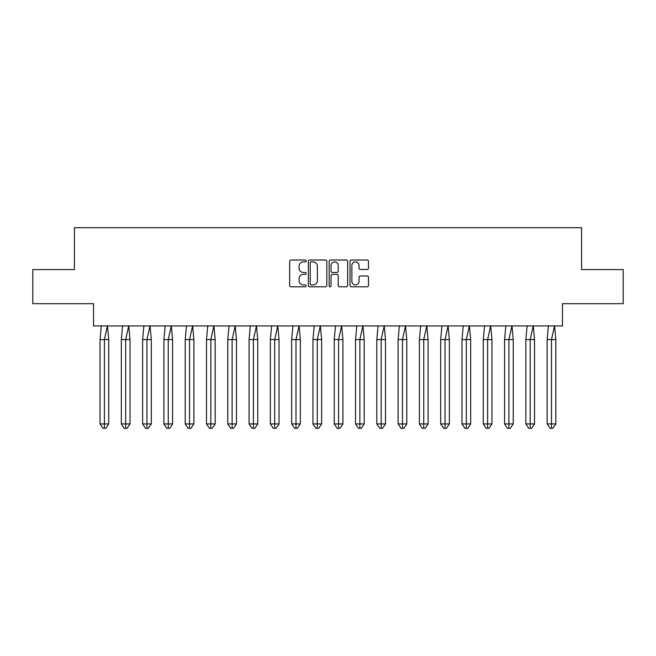 <?xml version="1.0" encoding="UTF-8"?>
<svg xmlns="http://www.w3.org/2000/svg" width="656" height="656" viewBox="0 0 656 656"><rect width="100%" height="100%" fill="white"/><g stroke="black" fill="none" stroke-linecap="round" stroke-linejoin="round"><path stroke-width="0.98" d="M306.163 260.949A0.935 0.935 0 0 0 305.229 260.014L290.993 260.014A1.337 1.337 0 0 0 289.657 261.35L289.657 285.467A1.337 1.337 0 0 0 290.993 286.803L305.229 286.803A0.935 0.935 0 0 0 306.163 285.868A0.935 0.935 0 0 0 305.229 284.934L303.384 284.934A4.289 4.289 0 0 1 299.095 280.645L299.095 278.636A4.289 4.289 0 0 1 303.384 274.347L305.229 274.347A0.935 0.935 0 0 0 306.163 273.413A0.935 0.935 0 0 0 305.229 272.47L303.384 272.47A4.289 4.289 0 0 1 299.095 268.181L299.095 266.172A4.289 4.289 0 0 1 303.384 261.892L305.229 261.892A0.935 0.935 0 0 0 306.163 260.949M32.8 269.591L32.8 303.703L93.529 303.703L93.529 325.95L562.471 325.95L562.471 303.703L623.2 303.703L623.2 269.591L581.577 269.591L581.577 227.689L74.423 227.689L74.423 269.591L32.8 269.591M367.147 269.46A1.337 1.337 0 0 0 368.492 268.115L368.492 261.35A1.337 1.337 0 0 0 367.147 260.014L351.345 260.014A1.337 1.337 0 0 0 350.001 261.35L350.001 285.467A1.337 1.337 0 0 0 351.345 286.803L367.147 286.803A1.337 1.337 0 0 0 368.492 285.467L368.492 277.291A1.337 1.337 0 0 0 367.147 275.955L360.382 275.955A1.337 1.337 0 0 0 359.045 277.291L359.045 281.35A3.583 3.583 0 0 1 355.462 284.934A3.583 3.583 0 0 1 351.878 281.35L351.878 265.475A3.583 3.583 0 0 1 355.462 261.892A3.583 3.583 0 0 1 359.045 265.475L359.045 268.115A1.337 1.337 0 0 0 360.382 269.46L367.147 269.46M326.827 261.35A1.337 1.337 0 0 0 325.491 260.014L309.681 260.014A1.337 1.337 0 0 0 308.345 261.35L308.345 285.467A1.337 1.337 0 0 0 309.681 286.803L325.491 286.803A1.337 1.337 0 0 0 326.827 285.467L326.827 261.35M330.509 260.014L346.319 260.014A1.337 1.337 0 0 1 347.655 261.35L347.655 285.467A1.337 1.337 0 0 1 346.319 286.803L339.554 286.803A1.337 1.337 0 0 1 338.217 285.467L338.217 275.684A1.337 1.337 0 0 0 336.872 274.347L332.387 274.347A1.337 1.337 0 0 0 331.05 275.684L331.05 285.868A0.935 0.935 0 0 1 330.107 286.803A0.935 0.935 0 0 1 329.173 285.868L329.173 261.35A1.337 1.337 0 0 1 330.509 260.014M311.157 261.892A0.935 0.935 0 0 0 310.214 262.826L310.214 283.991A0.935 0.935 0 0 0 311.157 284.934L313.101 284.934A4.289 4.289 0 0 0 317.381 280.645L317.381 266.172A4.289 4.289 0 0 0 313.101 261.892L311.157 261.892M338.217 265.541A3.583 3.583 0 0 0 334.634 261.957A3.583 3.583 0 0 0 331.05 265.541L331.05 271.133A1.337 1.337 0 0 0 332.387 272.47L336.872 272.47A1.337 1.337 0 0 0 338.217 271.133L338.217 265.541M102.648 339.603L100.04 339.603L100.04 423.924L104.386 423.924L104.386 339.603L100.04 339.603L101.311 325.745M104.386 428.311L105.829 428.311L108.724 423.924L104.386 423.924L104.386 428.311L102.935 428.311L100.04 423.924M108.724 423.924L108.724 339.603L104.386 339.603L107.453 325.745L108.724 339.603M123.935 339.603L121.327 339.603L121.327 423.924L125.673 423.924L125.673 339.603L121.327 339.603L122.598 325.745M125.673 428.311L127.116 428.311L130.019 423.924L125.673 423.924L125.673 428.311L124.222 428.311L121.327 423.924M130.019 423.924L130.019 339.603L125.673 339.603L128.74 325.745L130.019 339.603M145.222 339.603L142.623 339.603L142.623 423.924L146.96 423.924L146.96 339.603L142.623 339.603L143.894 325.745M146.96 428.311L148.412 428.311L151.306 423.924L146.96 423.924L146.96 428.311L145.517 428.311L142.623 423.924M151.306 423.924L151.306 339.603L146.96 339.603L150.035 325.745L151.306 339.603M166.517 339.603L163.91 339.603L163.91 423.924L168.256 423.924L168.256 339.603L163.91 339.603L165.181 325.745M168.256 428.311L169.699 428.311L172.594 423.924L168.256 423.924L168.256 428.311L166.804 428.311L163.91 423.924M172.594 423.924L172.594 339.603L168.256 339.603L171.323 325.745L172.594 339.603M187.805 339.603L185.205 339.603L185.205 423.924L189.543 423.924L189.543 339.603L185.205 339.603L186.476 325.745M189.543 428.311L190.994 428.311L193.889 423.924L189.543 423.924L189.543 428.311L188.1 428.311L185.205 423.924M193.889 423.924L193.889 339.603L189.543 339.603L192.618 325.745L193.889 339.603M209.1 339.603L206.492 339.603L206.492 423.924L210.838 423.924L210.838 339.603L206.492 339.603L207.763 325.745M210.838 428.311L212.282 428.311L215.176 423.924L210.838 423.924L210.838 428.311L209.387 428.311L206.492 423.924M215.176 423.924L215.176 339.603L210.838 339.603L213.905 325.745L215.176 339.603M230.387 339.603L227.78 339.603L227.78 423.924L232.126 423.924L232.126 339.603L227.78 339.603L229.051 325.745M232.126 428.311L233.569 428.311L236.472 423.924L232.126 423.924L232.126 428.311L230.674 428.311L227.78 423.924M236.472 423.924L236.472 339.603L232.126 339.603L235.192 325.745L236.472 339.603M251.674 339.603L249.075 339.603L249.075 423.924L253.413 423.924L253.413 339.603L249.075 339.603L250.346 325.745M253.413 428.311L254.864 428.311L257.759 423.924L253.413 423.924L253.413 428.311L251.97 428.311L249.075 423.924M257.759 423.924L257.759 339.603L253.413 339.603L256.488 325.745L257.759 339.603M272.97 339.603L270.362 339.603L270.362 423.924L274.708 423.924L274.708 339.603L270.362 339.603L271.633 325.745M274.708 428.311L276.151 428.311L279.046 423.924L274.708 423.924L274.708 428.311L273.257 428.311L270.362 423.924M279.046 423.924L279.046 339.603L274.708 339.603L277.775 325.745L279.046 339.603M294.257 339.603L291.649 339.603L291.649 423.924L295.995 423.924L295.995 339.603L291.649 339.603L292.929 325.745M295.995 428.311L297.447 428.311L300.341 423.924L295.995 423.924L295.995 428.311L294.552 428.311L291.649 423.924M300.341 423.924L300.341 339.603L295.995 339.603L299.07 325.745L300.341 339.603M315.552 339.603L312.945 339.603L312.945 423.924L317.283 423.924L317.283 339.603L312.945 339.603L314.216 325.745M317.283 428.311L318.734 428.311L321.629 423.924L317.283 423.924L317.283 428.311L315.839 428.311L312.945 423.924M321.629 423.924L321.629 339.603L317.283 339.603L320.358 325.745L321.629 339.603M336.84 339.603L334.232 339.603L334.232 423.924L338.578 423.924L338.578 339.603L334.232 339.603L335.503 325.745M338.578 428.311L340.021 428.311L342.916 423.924L338.578 423.924L338.578 428.311L337.127 428.311L334.232 423.924M342.916 423.924L342.916 339.603L338.578 339.603L341.645 325.745L342.916 339.603M358.127 339.603L355.527 339.603L355.527 423.924L359.865 423.924L359.865 339.603L355.527 339.603L356.798 325.745M359.865 428.311L361.317 428.311L364.211 423.924L359.865 423.924L359.865 428.311L358.422 428.311L355.527 423.924M364.211 423.924L364.211 339.603L359.865 339.603L362.94 325.745L364.211 339.603M379.422 339.603L376.815 339.603L376.815 423.924L381.161 423.924L381.161 339.603L376.815 339.603L378.086 325.745M381.161 428.311L382.604 428.311L385.498 423.924L381.161 423.924L381.161 428.311L379.709 428.311L376.815 423.924M385.498 423.924L385.498 339.603L381.161 339.603L384.227 325.745L385.498 339.603M400.709 339.603L398.102 339.603L398.102 423.924L402.448 423.924L402.448 339.603L398.102 339.603L399.381 325.745M402.448 428.311L403.899 428.311L406.794 423.924L402.448 423.924L402.448 428.311L401.005 428.311L398.102 423.924M406.794 423.924L406.794 339.603L402.448 339.603L405.523 325.745L406.794 339.603M422.005 339.603L419.397 339.603L419.397 423.924L423.735 423.924L423.735 339.603L419.397 339.603L420.668 325.745M423.735 428.311L425.186 428.311L428.081 423.924L423.735 423.924L423.735 428.311L422.292 428.311L419.397 423.924M428.081 423.924L428.081 339.603L423.735 339.603L426.81 325.745L428.081 339.603M443.292 339.603L440.684 339.603L440.684 423.924L445.03 423.924L445.03 339.603L440.684 339.603L441.955 325.745M445.03 428.311L446.474 428.311L449.368 423.924L445.03 423.924L445.03 428.311L443.579 428.311L440.684 423.924M449.368 423.924L449.368 339.603L445.03 339.603L448.097 325.745L449.368 339.603M464.579 339.603L461.98 339.603L461.98 423.924L466.318 423.924L466.318 339.603L461.98 339.603L463.251 325.745M466.318 428.311L467.769 428.311L470.664 423.924L466.318 423.924L466.318 428.311L464.874 428.311L461.98 423.924M470.664 423.924L470.664 339.603L466.318 339.603L469.393 325.745L470.664 339.603M485.875 339.603L483.267 339.603L483.267 423.924L487.613 423.924L487.613 339.603L483.267 339.603L484.538 325.745M487.613 428.311L489.056 428.311L491.951 423.924L487.613 423.924L487.613 428.311L486.162 428.311L483.267 423.924M491.951 423.924L491.951 339.603L487.613 339.603L490.68 325.745L491.951 339.603M507.162 339.603L504.554 339.603L504.554 423.924L508.9 423.924L508.9 339.603L504.554 339.603L505.833 325.745M508.9 428.311L510.352 428.311L513.246 423.924L508.9 423.924L508.9 428.311L507.449 428.311L504.554 423.924M513.246 423.924L513.246 339.603L508.9 339.603L511.975 325.745L513.246 339.603M528.457 339.603L525.85 339.603L525.85 423.924L530.187 423.924L530.187 339.603L525.85 339.603L527.121 325.745M530.187 428.311L531.639 428.311L534.533 423.924L530.187 423.924L530.187 428.311L528.744 428.311L525.85 423.924M534.533 423.924L534.533 339.603L530.187 339.603L533.262 325.745L534.533 339.603M549.744 339.603L547.137 339.603L547.137 423.924L551.483 423.924L551.483 339.603L547.137 339.603L548.408 325.745M551.483 428.311L552.926 428.311L555.821 423.924L551.483 423.924L551.483 428.311L550.031 428.311L547.137 423.924M555.821 423.924L555.821 339.603L551.483 339.603L554.55 325.745L555.821 339.603"/></g></svg>
